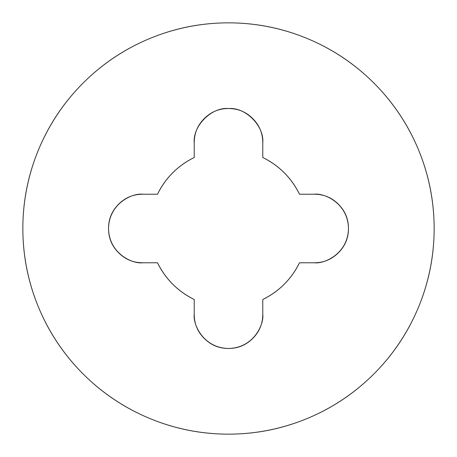 <?xml version="1.0" encoding="UTF-8"?>
<svg xmlns="http://www.w3.org/2000/svg" width="457" height="457" viewBox="0 0 457 457"><rect width="100%" height="100%" fill="white"/><g stroke="black" fill="none" stroke-linecap="round" stroke-linejoin="round"><path stroke-width="0.69" d="M204.262 118.574C197.573 125.269 194.225 133.347 194.225 142.812C192.694 125.852 211.54 107.007 228.5 108.538C245.46 107.007 264.306 125.852 262.775 142.812L262.775 157.511A78.833 78.833 0 0 1 299.489 194.225L314.188 194.225C323.653 194.225 331.731 197.573 338.426 204.262C345.115 210.957 348.463 219.034 348.463 228.5C348.463 237.966 345.115 246.043 338.426 252.738C331.731 259.427 323.653 262.775 314.188 262.775L299.489 262.775A78.833 78.833 0 0 1 262.775 299.489L262.775 314.188C262.775 323.653 259.427 331.731 252.738 338.426C246.043 345.115 237.966 348.463 228.5 348.463C219.034 348.463 210.957 345.115 204.262 338.426C197.573 331.731 194.225 323.653 194.225 314.188L194.225 299.489A78.833 78.833 0 0 1 157.511 262.775L142.812 262.775C133.347 262.775 125.269 259.427 118.574 252.738C111.885 246.043 108.538 237.966 108.538 228.5C108.538 219.034 111.885 210.957 118.574 204.262C125.269 197.573 133.347 194.225 142.812 194.225L157.511 194.225A78.833 78.833 0 0 1 194.225 157.511L194.225 142.812C194.225 133.347 197.573 125.269 204.262 118.574C210.957 111.885 219.034 108.538 228.5 108.538C237.966 108.538 246.043 111.885 252.738 118.574C259.427 125.269 262.775 133.347 262.775 142.812M228.5 22.85A205.65 205.65 0 0 1 434.15 228.5A205.65 205.65 0 0 1 228.5 434.15A205.65 205.65 0 0 0 434.15 228.5A205.65 205.65 0 0 0 228.5 22.85A205.65 205.65 0 0 0 22.85 228.5A205.65 205.65 0 0 0 228.5 434.15A205.65 205.65 0 0 1 22.85 228.5A205.65 205.65 0 0 1 228.5 22.85C201.229 22.85 174.997 28.066 149.799 38.502C124.607 48.939 102.368 63.803 83.083 83.083C63.803 102.368 48.939 124.607 38.502 149.799C28.066 174.997 22.85 201.229 22.85 228.5C22.85 255.771 28.066 282.003 38.502 307.201C48.939 332.393 63.803 354.632 83.083 373.917C102.368 393.197 124.607 408.061 149.799 418.498C174.997 428.934 201.229 434.15 228.5 434.15C255.771 434.15 282.003 428.934 307.201 418.498C332.393 408.061 354.632 393.197 373.917 373.917C393.197 354.632 408.061 332.393 418.498 307.201C428.934 282.003 434.15 255.771 434.15 228.5C434.15 201.229 428.934 174.997 418.498 149.799C408.061 124.607 393.197 102.368 373.917 83.083C354.632 63.803 332.393 48.939 307.201 38.502C282.003 28.066 255.771 22.85 228.5 22.85M228.5 348.463C253.869 347.994 264.152 324.213 262.775 314.188C262.775 323.653 259.427 331.731 252.738 338.426C246.043 345.115 237.966 348.463 228.5 348.463C203.131 347.994 192.848 324.213 194.225 314.188C194.225 323.653 197.573 331.731 204.262 338.426M118.574 204.262C125.269 197.573 133.347 194.225 142.812 194.225C132.787 192.848 109.006 203.131 108.538 228.5C109.006 253.869 132.787 264.152 142.812 262.775C133.347 262.775 125.269 259.427 118.574 252.738M228.5 108.538C237.966 108.538 246.043 111.885 252.738 118.574M338.426 252.738C331.731 259.427 323.653 262.775 314.188 262.775C324.213 264.152 347.994 253.869 348.463 228.5C347.994 203.131 324.213 192.848 314.188 194.225C323.653 194.225 331.731 197.573 338.426 204.262M299.489 262.775C291.383 279.141 279.141 291.383 262.775 299.489M194.225 299.489C177.859 291.383 165.617 279.141 157.511 262.775M157.511 194.225C165.617 177.859 177.859 165.617 194.225 157.511M262.775 157.511C279.141 165.617 291.383 177.859 299.489 194.225"/></g></svg>
